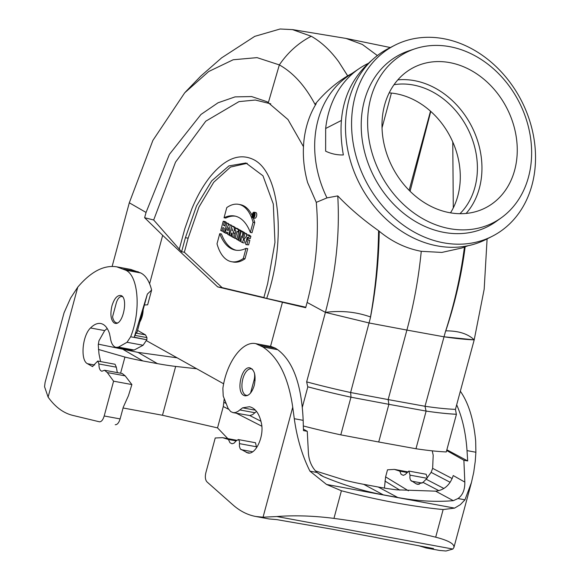 <?xml version="1.0" encoding="UTF-8"?>
<svg xmlns="http://www.w3.org/2000/svg" width="580" height="580" viewBox="0 0 580 580"><rect width="100%" height="100%" fill="white"/><g stroke="black" fill="none" stroke-linecap="round" stroke-linejoin="round"><path stroke-width="0.87" d="M384.431 488.092L385.606 476.876L387.512 469.807L394.378 469.401L399.779 471.141L406.979 472.468M399.779 471.141L401.128 474.324L403.339 475.361L405.275 474.483L408.842 471.069L410.009 475.143L409.886 477.913L410.451 480.11L416.107 483.8L417.586 484.343L423.001 482.379L426.155 479.225L431.121 472.359L432.644 468.35L433.195 455.213L432.245 450.841M446.665 450.508L463.884 460.245L464.819 482.096C464.957 489.745 462.68 495.226 457.983 498.532L464.95 499.822L471.453 482.48L473.729 472.279L475.245 461.368L475.89 452.255L475.673 441.017C473.664 419.543 468.553 402.948 460.339 391.217M309.966 471.185L326.518 484.445L341.41 490.76C378.464 500.308 412.373 506.572 443.142 509.559L435.689 537.189C406.087 529.837 372.172 523.573 333.95 518.389C313.686 515.801 294.662 515.185 276.892 516.534L263.052 517.201L255.787 516.49C247.58 514.953 239.982 511.096 232.986 504.934L207.045 481.958C205.298 480.008 204.899 476.941 205.842 472.772L215.231 437.98L222.597 437.661L228.433 439.48L229.948 442.7L232.007 443.765L234.059 443.149L236.314 440.727L238.38 439.596L239.46 441.213L239.424 446.419L240.287 448.956L247.827 452.98C255.649 455.09 264.335 436.305 261.457 423.48C259.39 413.714 255.396 408.132 249.465 406.732L242.607 407.834L237.844 411.474L235.429 412.554L233.066 412.641L230.673 411.568L228.085 408.378L223.213 396.017L222.88 388.31C226.468 362.362 242.52 340.59 255.802 343.657L262.82 346.942C278.451 357.273 288.419 377.37 292.726 407.218L294.285 418.702C296.989 438.19 302.209 455.691 309.966 471.185L316.934 472.468C311.837 467.357 308.995 460.933 308.408 453.197L307.269 431.31L303.42 429.178M233.044 412.634L249.879 415.555L252.67 414.599L256.505 411.387M262.82 346.942L277.697 349.696L275.5 348.246L271.106 346.485L255.802 343.657M456.67 404.811C462.354 417.651 465.805 432.919 467.016 450.609L467.69 460.948L463.884 460.245M255.78 516.49L269.156 518.962L276.732 519.608L332.579 529.272L433.536 548.578L426.184 547.977L418.332 545.599M315.455 470.931L345.752 480.443A393.305 338.481 119.2 0 0 363.696 484.322L378.24 487.012A393.305 338.481 119.2 0 0 396.481 489.81L435.645 491.166C444.2 490.173 450.065 484.967 453.241 475.557L464.819 482.096M277.697 349.696C293.168 361.333 301.658 384.881 303.166 420.34L303.463 430.599L307.269 431.31M443.142 509.559L454.597 508.109L460.368 504.643L464.95 499.822M457.983 498.532L453.306 500.678C435.66 502.135 417.158 501.084 397.8 497.517L383.257 494.834C363.892 491.238 343.954 485.192 323.437 476.68L316.934 472.468M254.236 385.461C256.142 375.876 254.736 370.018 250.009 367.887C241.57 365.574 235.683 391.855 243.839 395.415L244.992 395.821C248.936 395.973 252.017 392.522 254.236 385.461M435.689 537.189C448.434 540.473 454.517 543.888 453.93 547.433L452.878 549.05L445.998 551L439.553 550.442L426.184 547.977M228.433 439.48L236.19 440.916M256.614 447.702L255.49 442.736L238.162 439.531M427.293 477.949L426.17 474.266L408.842 471.069M446.854 449.797L467.69 460.948M115.231 424.72C117.269 424.777 118.9 422.842 120.118 418.92L123.279 407.196L128.463 395.64L131.877 384.562L113.578 381.183L104.197 415.976C102.986 419.905 101.406 421.849 99.456 421.805L99.543 421.82M227.831 438.632L217.529 427.888L223.286 406.544L224.163 399.076M116.08 347.348L131.696 350.233L134.19 350.03L143.093 345.245L146.812 339.764L134.226 337.219L147.363 294.075L151.619 290.094C149.43 281.235 145.805 275.522 140.744 272.955L130.732 269.417L116.769 266.836L125.657 270.164C138.497 275.551 141.143 310.938 130.645 336.777L127.034 342.28L118.465 347.13L116.08 347.348C113.049 346.594 111.142 343.353 110.352 337.632L109.453 333.435C107.474 327.627 104.574 324.321 100.753 323.517C97.44 322.958 94.025 324.445 90.523 327.976C82.309 335.61 80.185 360.31 87.45 363.696L92.408 366.509L97.744 361.057L98.926 363.972C98.919 368.206 99.912 370.635 101.891 371.243L104.501 370.236L107.3 372.563L113.578 381.183M137.561 330.397L145.471 334.863L146.936 337.603L146.892 339.561M100.579 361.579L98.977 353.858L98.266 344.969L98.948 340.801L104.697 330.593L107.191 328.483M134.226 337.219L135.966 333.108L145.471 334.863M151.619 290.094L147.639 304.833L144.42 304.986L147.363 294.075M77.778 287.114L48.104 397.097L44.551 386.715L45.081 382.474L64.046 312.808L70.586 298.091L77.778 287.114C90.987 271.563 103.987 264.806 116.769 266.836M217.529 427.888L162.48 415.265L123.069 407.979M162.48 415.265L175.66 366.43A393.305 338.481 -60.8 0 1 157.426 363.631L142.876 360.941A393.305 338.481 -60.8 0 1 124.939 357.062L120.582 373.208M135.966 333.108L137.105 332.108L144.42 304.986M196.721 368.764L175.66 366.43M98.303 344.143L138.062 352.394L177.132 357.817M48.104 397.097C55.165 406.971 63.358 413.061 72.681 415.367L99.456 421.805M124.939 357.062L98.412 349.435M111.925 305.943C110.062 314.375 110.809 320.044 114.151 322.951L115.166 323.336C123.257 325.525 128.811 296.293 120.459 295.452C116.95 295.38 114.108 298.874 111.925 305.943M104.501 370.236L122.235 373.513L125.193 375.869L131.877 384.562M117.334 372.607L116.319 367.183L115.043 364.255M449.529 228.629A95.591 78.061 62.9 0 0 501.403 217.71A95.591 78.061 62.9 0 0 519.136 102.116A95.591 78.061 62.9 0 0 415.062 48.778A95.591 78.061 62.9 0 0 369.547 142.542A95.591 78.061 62.9 0 0 449.529 228.629M449.703 62.604A78.837 64.38 -117.1 0 1 514.641 128.898A78.837 64.38 -117.1 0 1 485.503 207.843A78.837 64.38 -117.1 0 1 392.298 166.946A78.837 64.38 -117.1 0 1 413.743 67.439A78.837 64.38 -117.1 0 1 449.703 62.604M351.922 73.5L347.688 75.835C335.523 83.172 324.64 92.677 315.005 104.364L316.187 103.718A101.58 82.954 -117.1 0 0 307.639 182.627L316.281 202.362L326.982 197.896L337.756 195.902C349.66 208.314 363.269 219.907 378.573 230.673L379.233 231.231C391.993 241.773 406 248.465 421.254 251.307L441.829 252.43L461.868 247.993M316.281 202.362C319.181 234.45 316.122 267.808 307.11 302.434L325.409 312.373C335.849 272.745 339.967 233.921 337.756 195.902M270.534 346.376L282.438 302.26L217.674 286.89L162.668 235.342L149.611 283.743M302.339 407.203L307.835 386.831A147.827 21.083 15.1 0 0 350.958 397.191L351.023 397.206A145.856 20.8 -164.9 0 1 307.741 386.78L307.835 386.831M307.741 386.78L306.653 381.872L325.409 312.373C341.265 310.365 356.294 311.895 370.497 316.963C375.521 288.463 378.211 259.702 378.573 230.673M282.438 302.26L305.682 307.712L307.11 302.434M162.668 235.342L144.623 217.718L153.678 219.994L181.605 251.778L185.411 237.677L188.145 238.192L184.353 252.249L181.605 251.778M315.005 104.356C305.152 85.869 293.27 72.718 279.342 64.902L257.041 57.63L233.174 59.762L208.684 71.521L184.686 92.836L152.888 140.403L129.304 202.797L146.051 212.447L144.623 217.718M129.304 202.797L112.136 266.423M487.099 238.902L484.177 289.224L474.201 339.858L455.445 409.364L456.351 414.236A145.856 20.8 -164.9 0 1 426.068 411.068L426.133 411.082A147.827 21.083 15.1 0 0 456.438 414.287L456.351 414.236M456.438 414.287L446.274 451.958A147.827 21.083 15.1 0 1 415.969 448.753L378.718 441.996L388.883 404.325L351.023 397.206L350.617 392.522L370.381 317.927C375.869 289.304 378.82 260.406 379.233 231.231M146.051 212.447L169.396 154.381L200.977 114.456L218.036 102.783L235.067 96.882L251.626 96.563L267.184 101.768L287.963 119.531L303.478 146.682M347.688 75.835L338.684 61.727L347.659 75.85M326.982 197.896A101.58 82.954 -117.1 0 1 348.5 75.806L359.419 68.44A103.182 84.26 -117.1 0 1 366.611 64.192L367.887 63.546M338.684 61.727C330.39 50.417 321.255 41.927 311.257 36.257C298.497 42.877 287.854 52.425 279.342 64.902L268.402 102.428M377.37 55.564L362.384 44.471L346.05 38.432L292.48 29.595M311.257 36.257L292.48 29.616L280.111 29L254.743 36.359L221.632 57.848L200.811 76.074L185.361 92.09M372.215 59.95C345.752 82.324 336.132 113.992 343.353 154.947C337.154 155.121 331.252 153.859 325.634 151.162L325.663 128.492A103.182 84.26 -117.1 0 1 359.419 68.44M341.178 120.56L325.663 128.492L325.634 151.162M430.773 111.418L410.082 191.269M452.77 141.969L453.284 207.908M306.653 381.872A141.911 20.242 15.1 0 0 350.617 392.522L388.15 399.584L406.899 330.078C413.859 304.195 418.644 277.936 421.254 251.307M464.457 246.978C460.774 275.551 454.415 303.818 445.404 331.782L425.01 406.268A141.911 20.242 15.1 0 0 455.445 409.364M370.381 317.927L370.497 316.963M445.404 331.782L445.766 330.868C455.046 303.151 461.521 275.094 465.174 246.674M445.766 330.868C458.417 330.774 467.9 333.775 474.201 339.858M241.962 231.427L240.86 230.441L239.17 230.13L236.676 239.388L238.844 240.236M231.536 227.78L231.782 225.374L228.73 224.3L224.83 232.776L227.694 233.74L227.896 233.29M241.251 231.297L242.774 232.145L242.483 237.916L243.875 232.761L245.021 233.399L242.52 242.657L241.019 241.817L241.316 235.944L239.895 241.193L238.757 240.555L241.251 231.297L242.948 231.608L244.441 232.863M243.875 232.761L246.71 233.711L246.391 234.907M263.885 297.533L222.089 287.615L184.353 252.249M247.247 163.292L230.506 167.069L213.715 182.279L198.976 207.024L188.145 238.192M231.986 226.12C234.827 226.961 235.19 229.223 233.08 232.906L232.971 237.321L231.659 236.589L231.833 233.145L231.507 232.964L230.68 236.038L229.492 235.379L231.986 226.12L233.675 226.432L236.118 228.201M235.364 232.652L234.777 233.218L234.733 234.994M219.748 233.66A59.776 29.225 -79.5 0 0 235.429 250.139A59.776 29.225 -79.5 0 0 246.036 248.349L247.725 248.661L244.992 258.803A50.38 24.628 100.5 0 1 233.211 262.022L231.521 261.711A50.38 24.628 100.5 0 1 217.014 243.803L219.748 233.66L221.437 233.972A59.776 29.225 -79.5 0 0 236.277 250.27M253.039 217.942L254.729 218.254A2.907 1.421 -79.5 0 0 256.606 215.883A2.907 1.421 -79.5 0 0 256.012 212.606A2.907 1.421 -79.5 0 0 255.787 212.526L254.098 212.215A2.907 1.421 -79.5 0 0 252.169 214.817A2.907 1.421 -79.5 0 0 253.039 217.942A2.907 1.421 -79.5 0 0 254.859 215.804A2.907 1.421 -79.5 0 0 254.315 212.294A2.907 1.421 -79.5 0 0 254.098 212.215M250.321 232.435L253.076 222.256A50.214 24.548 -79.5 0 0 238.59 204.334A50.214 24.548 -79.5 0 0 226.787 207.582L224.039 217.754A60.16 29.413 100.5 0 1 234.603 216.006A60.16 29.413 100.5 0 1 250.321 232.435L252.01 232.747L254.765 222.568A50.214 24.548 -79.5 0 0 253.257 217.979M252.097 215.332A50.214 24.548 -79.5 0 0 240.28 204.646L238.59 204.334M224.039 217.754L225.736 218.065A60.16 29.413 100.5 0 1 235.444 216.188M225.99 222.662L226.113 222.205L224.924 221.538L223.235 221.226L220.741 230.485L223.336 231.413M227.933 226.04L228.593 223.59L225.714 222.611L224.801 225.99L223.518 225.272L224.924 225.533M240.207 230.325L237.213 228.404L235.524 228.092L234.929 230.289L235.864 230.804L233.957 237.873L236.821 238.844M249.85 240.308L246.971 239.337L246.108 242.136L247.145 237.118L248.566 238.307L250.255 238.619L250.886 236.277L249.182 235.03L247.493 234.719L243.984 239.525L245.949 244.615L248.617 244.876L249.85 240.308L246.971 239.337M245.949 244.615L248.617 244.876M247.232 239.388L248.073 237.713M303.333 425.974A147.827 21.083 15.1 0 0 340.793 434.862L378.718 441.996M146.428 340.663L223.67 383.822M369.366 323.024L326.279 312.598L369.366 323.024L406.899 330.078L443.758 336.762L473.715 339.815M388.15 399.584L425.01 406.268L426.068 411.068L388.883 404.325L388.15 399.584M473.708 339.844C465.407 339.503 455.423 338.481 443.758 336.762M179.191 249.516L184.853 228.65L191.842 208.814C197.171 196.033 203.362 185.23 210.424 176.4C225.352 158.362 239.801 152.794 253.764 159.696C281.459 173.565 285.548 244.673 266.684 298.395L263.835 297.721L267.641 283.62L274.971 242.396L273.303 204.03L262.965 175.784L245.905 162.973L228.897 165.916L211.693 180.873L196.533 205.886L185.411 237.677M143.159 309.676A13.797 6.743 100.5 0 1 139.852 321.929M217.674 286.89L222.089 287.615M270.766 103.827L255.338 100.035L238.996 101.616L205.769 121.191L175.508 162.175L153.678 219.994M305.812 307.233L266.684 298.395M340.793 434.862L350.958 397.191M426.133 411.082L415.969 448.753M242.774 232.145L244.463 232.457M245.021 233.399L246.71 233.711M242.52 242.657L244.071 242.948M239.895 241.193L241.033 241.403M232.087 230.825L232.624 228.839L232.087 230.825L232.689 230.934M233.08 232.906L234.777 233.218M232.971 237.321L234.052 237.524M230.68 236.038L231.681 236.227M246.036 248.349L243.303 258.492L244.992 258.803M243.303 258.492A50.38 24.628 100.5 0 1 231.521 261.711M254.076 213.186A1.987 0.972 -79.5 0 0 253.931 213.128A1.987 0.972 -79.5 0 0 252.612 214.905A1.987 0.972 -79.5 0 0 253.206 217.029A1.987 0.972 -79.5 0 0 254.453 215.571A1.987 0.972 -79.5 0 0 254.076 213.186M253.069 222.256L254.758 222.568M221.93 231.152L222.908 227.505L224.199 228.223L223.213 231.869L224.895 232.624M224.402 232.536L226.903 223.278L228.593 223.59M226.903 223.278L225.714 222.611M223.518 225.272L224.424 221.893L226.113 222.205M224.424 221.893L223.235 221.226M227.447 230.195L228.571 227.606L228.201 230.615L227.447 230.195L228.237 230.34M226.004 233.428L226.628 232.043L227.954 232.783L227.773 234.414L229.528 235.226M229.071 235.139L230.093 225.055L231.782 225.374M230.093 225.055L228.73 224.3M235.146 238.532L237.053 231.471L238.641 232.109M237.981 231.993L238.576 229.796L240.265 230.108M238.576 229.796L235.524 228.092M237.858 240.055L240.359 230.796L242.048 231.108M240.359 230.796L239.17 230.13M248.566 238.307L249.197 235.966L250.886 236.277M249.197 235.966L247.493 234.719M246.928 244.564L248.16 239.997M253.605 214.31L253.75 215.028M253.424 216.325L252.764 216.086L253.445 213.556L255.135 213.868M253.083 216.26L253.279 215.528L253.924 216.666M253.75 216.63L253.83 215.564L254.417 215.673M253.83 215.564L253.431 213.549M391.413 93.068L382.032 127.825M430.49 111.171L409.132 190.327M122.51 296.721A9.113 4.459 100.5 0 0 121.894 296.525A9.113 4.459 100.5 0 0 116.225 303.231L112.556 316.832A13.456 6.576 -79.5 0 0 116.653 322.857A13.456 6.576 -79.5 0 0 117.472 322.922M248.008 395.241A13.456 6.576 100.5 0 1 246.34 395.321A13.456 6.576 100.5 0 1 242.382 380.908A13.456 6.576 100.5 0 1 251.234 368.865A13.456 6.576 100.5 0 1 252.322 369.25A9.113 4.459 -79.5 0 1 252.488 369.351M250.567 393.022L254.025 380.226A9.113 4.459 -79.5 0 0 254.446 373.099M394.03 84.702A74.9 61.161 -117.1 0 1 467.618 128.448A74.9 61.161 -117.1 0 1 459.962 213.708M466.117 213.454A78.837 64.38 62.9 0 0 475.643 135.27A78.837 64.38 62.9 0 0 414.41 80.642A78.837 64.38 62.9 0 0 397.837 79.866M492.355 236.219L486.265 239.33A107.22 87.558 -117.1 0 1 437.363 245.905A107.22 87.558 -117.1 0 1 349.051 155.744A107.22 87.558 -117.1 0 1 388.673 48.379L394.762 45.269A107.22 87.558 62.9 0 0 365.589 180.59A107.22 87.558 62.9 0 0 492.355 236.219A107.22 87.558 62.9 0 0 531.976 128.854A107.22 87.558 62.9 0 0 443.664 38.693A107.22 87.558 62.9 0 0 394.762 45.269M389.187 92.88A74.9 61.161 -117.1 0 1 450.5 137.192A74.9 61.161 -117.1 0 1 450.5 212.845M501.403 217.71L496.328 221.364A96.548 78.844 -117.1 0 1 443.939 232.384A96.548 78.844 -117.1 0 1 363.16 145.45A96.548 78.844 -117.1 0 1 409.125 50.75L415.062 48.778M399.845 490.143L384.91 481.037M385.606 476.876L408.443 490.796M432.644 468.35L452.197 478.558M260.413 345.462L275.5 348.246M467.016 450.609L475.89 452.255M333.95 518.389L341.41 490.76M263.052 517.201L292.726 407.218M294.285 418.702L303.166 420.34M326.518 484.445L454.597 508.109M276.892 516.534L452.878 549.05M224.881 438.262L236.531 440.416M239.504 443.642L256.73 446.825M241.033 449.63L252.662 451.776M246.232 452.414L249.516 453.016M242.607 407.834L255.497 410.212M239.743 409.929L254.968 412.742M320.102 474.897L323.437 476.68M363.696 484.322L383.257 494.834M397.8 497.517L378.24 487.012M396.502 469.974L407.305 471.968M410.009 475.143L427.01 478.283M411.322 481.096L422.11 483.089M416.107 483.8L419.159 484.365M453.306 500.678L435.645 491.166M438.929 490.687L423.001 482.379M450.174 482.299L431.121 472.359M426.155 479.225L443.917 488.49M261.834 426.22L236.459 413.264M228.585 409.248L223.286 406.544M223.967 402.368L225.714 403.26M249.806 415.563L260.971 421.261M146.812 339.764L130.645 336.777M140.744 272.955L125.657 270.164M143.093 345.245L127.034 342.28M134.19 350.03L118.465 347.13M134.835 335.363L146.936 337.603M138.344 271.832L123.468 269.084M157.426 363.631L138.062 352.394M123.518 349.704L142.876 360.941M120.118 418.92L104.197 415.976M125.193 375.869L107.3 372.563M116.319 367.183L98.926 363.972M92.858 366.517L91.988 366.35M94.707 365.037L87.45 363.696M104.697 330.593L90.523 327.976M255.091 380.429L254.025 380.226M222.597 437.661L236.655 440.263M453.93 547.433L471.453 482.48M407.421 471.808L394.378 469.401M97.73 361.057L115.036 364.255M390.333 47.531L346.05 38.432M461.586 248.095L468.038 245.731M116.653 322.857L117.319 322.995M121.894 296.525L122.416 296.612M246.34 395.321L247.392 395.538M251.234 368.865L252.155 369.018"/></g></svg>
